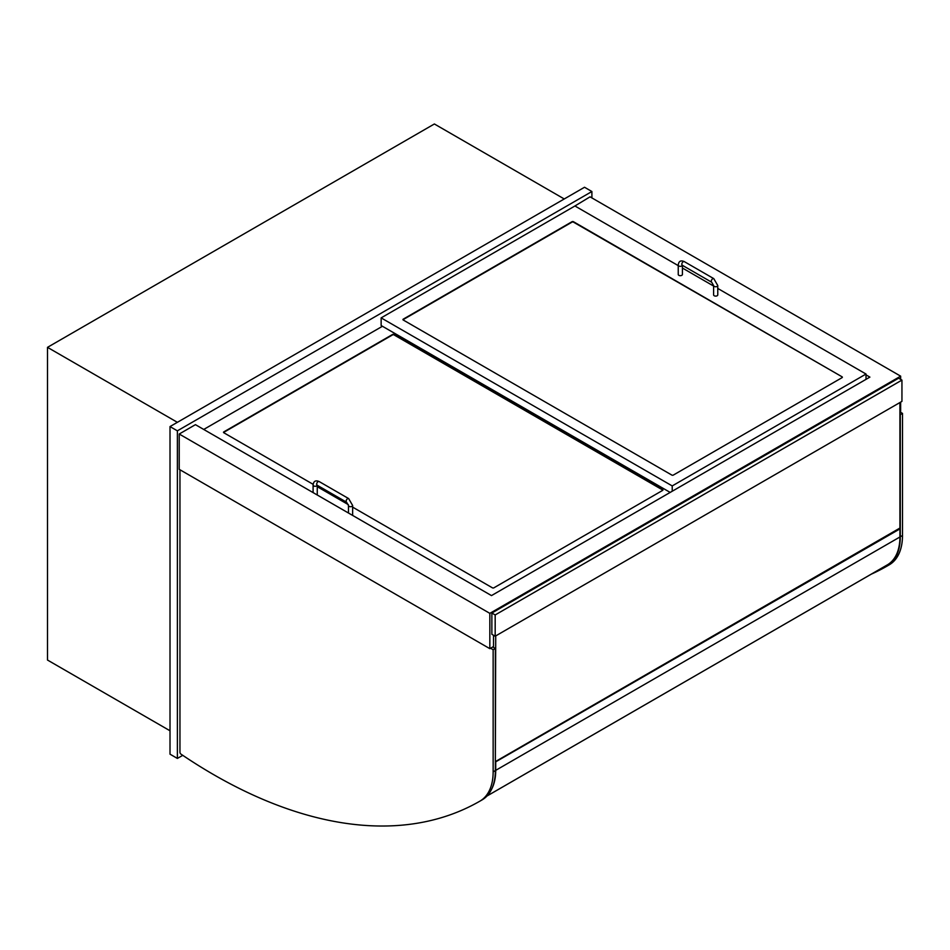 <?xml version="1.0" encoding="UTF-8"?>
<svg xmlns="http://www.w3.org/2000/svg" width="950" height="950" viewBox="0 0 950 950"><rect width="100%" height="100%" fill="white"/><g stroke="black" fill="none" stroke-linecap="round" stroke-linejoin="round"><path stroke-width="1.43" d="M170.014 730.776L47.5 660.048L47.5 347.344L434.376 123.975L564.253 198.966M47.5 347.344L177.377 422.322M866.02 374.882L869.891 377.114L491.483 595.591L195.439 424.662L179.217 434.019L179.217 469.336L489.832 648.66L493.513 646.534M574.204 206.411L590.045 196.84L900.659 376.164L489.832 613.356L489.832 648.66M871.245 574.18A532.534 307.468 -120 0 0 886.991 566.129A64.089 37.002 -120 0 0 887.015 566.117A64.089 37.002 -120 0 0 900.291 536.774L900.291 414.663L902.5 413.392L899.923 411.896L900.659 411.481L900.659 402.111M900.659 379.359L900.659 376.164M179.217 434.019L489.832 613.356M591.898 197.897L591.898 191.52L584.523 187.257L170.014 426.574L177.377 430.837L177.377 758.432L182.756 755.333M591.898 191.52L177.377 430.837M170.014 426.574L170.014 754.181L177.377 758.432M902.5 413.392L902.5 535.491A64.089 37.002 60 0 1 889.224 564.834A64.089 37.002 60 0 1 889.2 564.846L887.039 566.105M490.568 648.244L493.145 649.729L495.354 648.446L492.777 646.962M493.145 649.729L493.145 771.839A64.089 37.002 60 0 1 479.869 801.171A64.089 37.002 60 0 1 479.845 801.182A532.534 307.468 60 0 1 180.963 754.122A1.568 0.902 60 0 1 179.954 752.269L179.954 469.763M482.077 799.9L479.869 801.171L482.066 799.912A64.089 37.002 -120 0 0 482.077 799.9A64.089 37.002 -120 0 0 495.354 770.557L495.354 648.446M901.942 380.095L898.629 378.183L491.863 613.035L491.863 634.303L495.176 636.215L901.942 401.375L901.942 380.095L495.176 614.947L495.176 636.215M491.863 613.035L495.176 614.947M493.513 635.265L493.513 647.389M495.722 635.906L495.354 761.199M899.923 402.539L899.923 528.046L495.722 761.413M899.187 528.473L899.923 528.901L495.354 762.054M491.779 788.88A60.966 35.197 -120 0 0 495.722 770.343L495.722 762.256M899.923 528.901L899.923 536.987A60.966 35.197 60 0 1 887.538 564.751A529.411 305.662 60 0 1 885.388 566.01L486.982 796.029M842.068 376.806A1.045 0.606 180 0 1 842.068 377.649L673.324 475.083A1.045 0.606 180 0 1 671.852 475.083L403.239 320.008A1.045 0.606 180 0 1 403.239 319.152L571.995 221.718A1.045 0.606 180 0 1 573.467 221.718L842.068 376.806L573.467 222.146A1.045 0.606 -0 0 0 571.995 222.146L403.239 319.58A1.045 0.606 -0 0 0 403.002 319.794M678.241 265.62L574.94 205.984L381.14 317.882L672.22 485.925L866.02 374.039L717.773 288.444M713.604 286.045L682.409 268.031M866.02 374.039L866.02 379.359M381.14 317.882L381.14 325.529L670.189 492.421M672.22 485.925L672.22 491.245M313.144 484.334L223.808 432.749A1.045 0.606 180 0 1 223.808 431.894L392.564 334.471A1.045 0.606 180 0 1 394.036 334.471L662.637 489.547A1.045 0.606 180 0 1 662.637 490.402L493.881 587.824A1.045 0.606 180 0 1 492.409 587.824L352.64 507.134M348.329 504.64L317.264 486.709M382.423 326.277L203.727 429.447M682.409 265.323L682.409 274.479A2.09 1.199 180 0 1 680.319 275.678A2.09 1.199 180 0 1 678.241 274.479L678.241 265.121C678.668 261.202 680.699 260.039 684.309 261.618A2.09 1.199 -60 0 0 682.231 262.817A2.09 1.199 -60 0 0 682.231 265.228L682.231 265.014M713.604 285.546L713.604 294.904A2.09 1.199 -0 0 0 715.694 296.103A2.09 1.199 -0 0 0 717.773 294.904L717.773 285.546A2.09 1.199 -0 0 1 715.694 286.746A2.09 1.199 -0 0 1 713.604 285.546L711.704 282.245A2.09 1.199 -60 0 1 711.704 279.834A2.09 1.199 -60 0 1 713.783 278.635L684.309 261.618M313.096 492.599L313.096 485.082A2.09 1.199 180 0 0 314.391 486.186A2.09 1.199 180 0 0 316.659 485.925A2.09 1.199 180 0 0 317.241 485.272L317.264 494.439A2.09 1.199 180 0 1 317.098 494.902M352.474 515.327A2.09 1.199 -0 0 0 352.64 514.864L352.64 505.495A2.09 1.199 -0 0 1 350.55 506.706A2.09 1.199 -0 0 1 348.472 505.495L346.56 502.194A2.09 1.199 -60 0 1 346.56 499.795A2.09 1.199 -60 0 1 348.65 498.584L319.176 481.567A2.09 1.199 -60 0 0 317.086 482.778A2.09 1.199 -60 0 0 317.086 485.177L317.086 484.975M662.874 490.188A1.045 0.606 -0 0 0 662.637 489.974L394.036 334.899A1.045 0.606 -0 0 0 392.564 334.899L223.808 432.321A1.045 0.606 -0 0 0 223.571 432.535M902.5 535.491L900.291 536.774M493.145 771.839L495.354 770.557M899.923 536.987L495.722 770.343M887.538 564.751L487.029 795.981M682.385 265.311A2.09 1.199 180 0 1 681.791 265.976A2.09 1.199 180 0 1 679.523 266.238A2.09 1.199 180 0 1 678.241 265.121M889.224 564.834L887.015 566.117M711.704 282.245L682.231 265.228M713.783 278.635L717.773 285.546M313.096 485.082C313.536 481.163 315.554 479.999 319.176 481.567M346.56 502.194L317.086 485.177M348.65 498.584L352.64 505.495M348.472 513.024L348.472 505.495"/></g></svg>
